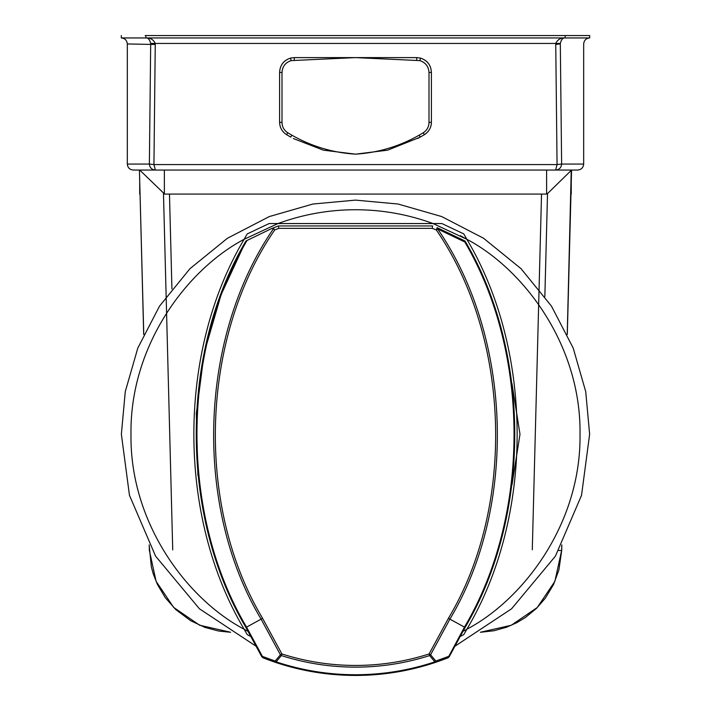 <?xml version="1.0" encoding="UTF-8"?>
<svg xmlns="http://www.w3.org/2000/svg" width="711" height="711" viewBox="0 0 711 711"><rect width="100%" height="100%" fill="white"/><g stroke="black" fill="none" stroke-linecap="round" stroke-linejoin="round"><path stroke-width="1.07" d="M245.917 627.484L245.917 627.475C179.687 515.635 179.687 352.878 245.917 241.047L247.09 240.38C180.452 352.114 180.221 515.199 246.53 627.129L262.59 618.339L281.903 653.96L281.387 655.578L276.126 661.852C301.891 670.42 328.349 674.712 355.5 674.748C382.651 674.712 409.109 670.42 434.874 661.852L435.096 662.519C409.26 671.104 382.731 675.414 355.5 675.45C387.442 675.388 418.264 669.513 447.983 657.826L435.096 662.519L435.825 661.052L434.874 661.852L429.613 655.578C405.51 663.265 380.803 667.122 355.5 667.149C330.197 667.122 305.49 663.265 281.387 655.578L280.41 654.769L261.097 619.148L245.917 627.484L261.781 656.733L263.017 657.826C292.736 669.513 323.558 675.388 355.5 675.45C328.269 675.414 301.74 671.104 275.904 662.519L263.017 657.826L262.403 656.395L275.175 661.052L280.41 654.769L281.903 653.96C305.846 661.594 330.375 665.425 355.5 665.452C380.625 665.425 405.154 661.594 429.097 653.96L448.428 618.303C515.786 505.921 510.534 337.876 436.287 229.929L437.718 229.013L437.167 227.689L465.083 241.047M432.19 228.355L278.81 228.355L278.383 225.947L271.513 228.622L278.383 225.947L432.617 225.947L432.19 228.355L436.287 229.929L437.167 227.689M256.102 646.246L199.418 608.785L155.593 556.153L129.464 495.318L121.368 434.261L125.269 391.654L137.801 348.079L159.531 306.139L189.944 268.705L227.378 238.292L269.318 216.562L312.893 204.03L355.5 200.12L398.107 204.03L441.682 216.562L483.622 238.292L521.056 268.705L551.469 306.139L573.199 348.079L585.731 391.654L589.632 434.261L581.536 495.318L555.407 556.153L511.582 608.785L454.898 646.246M462.95 631.412L466.851 629.235C523.349 599.506 581.207 523.687 580.025 434.261C581.207 344.826 523.349 269.016 466.851 239.287L433.043 223.547C408.007 214.375 382.163 209.772 355.5 209.727C328.838 209.772 302.993 214.375 277.957 223.547L244.149 239.287L247.197 233.928L269.114 223.547L441.887 223.547L463.803 233.928L466.851 239.287C533.908 352.025 533.908 516.497 466.851 629.235L463.803 634.585L460.186 636.505L455.467 645.206M511.982 484.946L519.981 434.261L511.982 383.576M567.236 334.33L571.244 170.053M139.703 170.053L164.365 193.819M171.929 288.924L169.467 194.076L541.533 194.076L532.29 549.763M567.307 334.472L571.582 170.071L547.523 193.579L544.848 296.549M139.418 170.053L143.764 334.33M546.608 193.819L547.523 193.579M480.547 632.203L511.28 625.262L537.267 607.487L554.873 581.385L561.619 550.527L561.761 545.053M172.729 549.923L163.477 193.579M149.239 545.053L149.381 550.527L156.1 581.322L173.688 607.443L199.667 625.236L230.453 632.203M250.814 636.505L247.197 634.585L244.149 629.235C187.651 599.506 129.793 523.687 130.975 434.261C129.793 344.826 187.651 269.016 244.149 239.287C177.092 352.025 177.092 516.497 244.149 629.235L248.05 631.412M466.851 239.287L460.31 235.697M245.917 241.047L221.165 294.514L204.244 352.647L196.307 413.651L197.907 475.392M278.81 228.355L274.713 229.929L273.575 228.551L271.513 228.622L246.317 240.816M464.798 241.98L465.101 241.082C531.313 352.914 531.304 515.644 465.083 627.466L449.219 656.733L447.983 657.826L464.461 627.146C530.459 515.662 530.593 353.563 464.798 241.98L437.718 229.013C512.293 337.449 517.572 506.25 449.912 619.13L464.47 627.129L449.903 619.148L430.59 654.769L429.097 653.96L429.613 655.578L430.59 654.769L435.825 661.052L448.597 656.395L449.219 656.733L447.983 657.826M246.539 627.146L245.917 627.475L246.539 627.138L262.403 656.395L261.781 656.733L263.017 657.826M465.083 627.475L464.461 627.138L465.083 627.466M276.126 661.852L275.175 661.052L275.904 662.519L276.126 661.852M571.244 194.076L571.244 183.038M164.365 170.053L164.365 194.076L546.608 194.076L546.608 170.053M139.703 194.076L139.703 177.928M127.322 164.054L149.372 164.054C149.745 167.672 151.736 169.671 155.336 170.053L153.94 164.57L149.372 164.054L150.688 43.433C149.71 39.505 148.066 37.674 145.764 37.95C150.19 37.674 153.354 39.505 155.265 43.433L153.94 164.57L557.06 164.57L555.664 170.053C559.264 169.671 561.255 167.672 561.628 164.054L557.06 164.57L555.735 43.433C557.646 39.505 560.81 37.674 565.236 37.95C562.934 37.674 561.29 39.505 560.312 43.433L561.628 164.054L583.678 164.054C583.296 167.672 581.296 169.671 577.67 170.053L133.33 170.053C129.678 169.698 127.678 167.698 127.322 164.054L127.322 43.958C126.94 40.331 124.94 38.332 121.314 37.95L589.686 37.95L589.686 35.55L565.165 35.55L565.165 37.95M431.399 72.255L431.399 122.23L431.399 72.255C430.955 65.074 427.329 60.355 420.503 58.098L416.744 57.609L294.247 57.609L290.497 58.098C283.671 60.346 280.045 65.065 279.601 72.255L279.601 72.326C280.027 65.154 283.653 60.408 290.497 58.098L291.128 60.613C285.404 62.55 282.365 66.523 282 72.54L282 122.443C282.125 126.905 284.071 130.371 287.822 132.824L291.928 135.223C311.658 146.422 332.855 152.732 355.5 154.163L387.593 150.181L420.005 137.241M293.288 138.503L323.389 150.172L355.5 154.163C378.145 152.732 399.333 146.422 419.072 135.223L420.245 137.099L424.431 134.663L417.713 138.503M145.142 35.55L145.835 35.55L145.835 37.95M145.835 35.55L565.165 35.55M291.928 135.223L290.755 137.099L286.569 134.655C282.08 131.722 279.752 127.58 279.601 122.23L279.601 72.255M431.399 122.15L431.399 122.23C431.239 127.58 428.92 131.722 424.431 134.655L424.431 134.655C429.044 131.482 431.364 127.34 431.399 122.23L429 122.443L429 72.54C428.635 66.523 425.587 62.55 419.872 60.613L355.5 57.609L291.128 60.613M419.872 60.613L420.503 58.098C427.338 60.417 430.973 65.154 431.399 72.326L429 72.54M560.312 43.433L150.688 43.433M559.655 43.958L555.7 44.482M155.3 44.482L127.322 43.958M436.598 229.129L437.718 229.013M558.766 550.456L561.592 550.527M274.713 229.929C200.466 337.876 195.214 505.921 262.572 618.303L261.088 619.13C193.33 506.108 198.733 337.005 273.575 228.551M448.41 618.339L449.903 619.148L448.428 618.303M465.083 627.484L464.461 627.146M419.072 135.223L423.178 132.824C426.929 130.371 428.866 126.914 429 122.443M294.283 60.168L294.247 57.609M282 72.54L279.601 72.326M282 122.443L279.601 122.23C279.77 127.571 282.098 131.713 286.569 134.663L287.822 132.824M423.178 132.824L424.431 134.655M416.717 60.168L416.744 57.609M230.568 632.283L218.526 631.021L204.83 627.369L190.61 620.694L175.759 609.558L165.281 597.667L157.424 584.442L153.292 574.017L151.345 566.898L149.159 544.902M143.693 334.472L140.049 194.076M480.432 632.283L494.029 630.737L506.445 627.271L516.684 622.756L525.367 617.521L536.467 608.385L545.364 598.147L553.54 584.504L558.899 569.938L561.699 550.527L561.841 544.902M583.678 164.054L583.678 43.958C584.033 40.314 586.033 38.305 589.686 37.95M121.314 35.55L121.314 37.95M290.755 137.107L286.569 134.663"/></g></svg>

